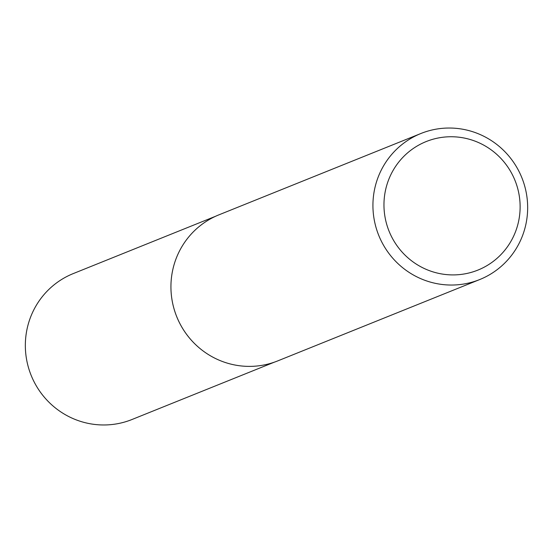 <?xml version="1.0" encoding="UTF-8"?>
<svg xmlns="http://www.w3.org/2000/svg" width="553" height="553" viewBox="0 0 553 553"><rect width="100%" height="100%" fill="white"/><g stroke="black" fill="none" stroke-linecap="round" stroke-linejoin="round"><path stroke-width="0.83" d="M479.707 279.555L277.71 360.909A78.726 77.144 -111.9 0 1 200.953 349.289A78.644 77.067 -111.9 0 1 200.919 349.261A78.644 77.067 -111.9 0 1 173.241 305.871A78.644 77.067 -111.9 0 1 171.603 276.472A78.644 77.067 -111.9 0 1 171.61 276.452L171.61 276.424A78.726 77.144 -111.9 0 1 218.891 214.854L420.888 133.508A78.726 77.144 -111.9 0 1 525.35 188.559A78.726 77.144 -111.9 0 1 479.707 279.555A78.726 77.144 -111.9 0 1 375.238 224.511A78.726 77.144 -111.9 0 1 420.888 133.508M274.482 362.118L132.008 419.499A78.644 77.067 -111.9 0 1 27.65 364.503A78.644 77.067 -111.9 0 1 73.252 273.59L215.725 216.216M200.919 349.261L200.953 349.289A78.726 77.144 -111.9 0 1 173.248 305.857A78.726 77.144 -111.9 0 1 171.61 276.424M518.092 190.011A69.277 67.888 68.1 0 0 435.522 138.582A69.277 67.888 68.1 0 0 385.994 221.649A69.277 67.888 68.1 0 0 468.564 273.078A69.277 67.888 68.1 0 0 518.092 190.011"/></g></svg>
